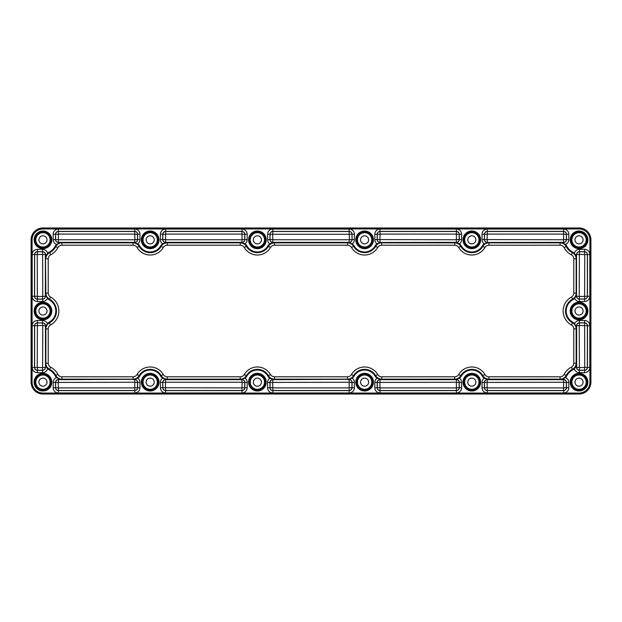 <?xml version="1.0" encoding="UTF-8"?>
<svg xmlns="http://www.w3.org/2000/svg" width="622" height="622" viewBox="0 0 622 622"><rect width="100%" height="100%" fill="white"/><g stroke="black" fill="none" stroke-linecap="round" stroke-linejoin="round"><path stroke-width="0.93" d="M583.078 382.165A4.035 4.035 0 0 0 579.043 378.122A4.035 4.035 0 0 0 575 382.165A4.035 4.035 0 0 0 579.043 386.2A4.035 4.035 0 0 0 583.078 382.165M475.861 382.165A4.035 4.035 0 0 0 471.826 378.122A4.035 4.035 0 0 0 467.783 382.165A4.035 4.035 0 0 0 471.826 386.2A4.035 4.035 0 0 0 475.861 382.165M368.644 382.165A4.035 4.035 0 0 0 364.609 378.122A4.035 4.035 0 0 0 360.573 382.165A4.035 4.035 0 0 0 364.609 386.2A4.035 4.035 0 0 0 368.644 382.165M261.427 382.165A4.035 4.035 0 0 0 257.391 378.122A4.035 4.035 0 0 0 253.356 382.165A4.035 4.035 0 0 0 257.391 386.2A4.035 4.035 0 0 0 261.427 382.165M47 311A4.035 4.035 0 0 0 42.957 306.965A4.035 4.035 0 0 0 38.922 311A4.035 4.035 0 0 0 42.957 315.035A4.035 4.035 0 0 0 47 311M154.217 239.835A4.035 4.035 0 0 0 150.174 235.8A4.035 4.035 0 0 0 146.139 239.835A4.035 4.035 0 0 0 150.174 243.878A4.035 4.035 0 0 0 154.217 239.835M261.427 239.835A4.035 4.035 0 0 0 257.391 235.8A4.035 4.035 0 0 0 253.356 239.835A4.035 4.035 0 0 0 257.391 243.878A4.035 4.035 0 0 0 261.427 239.835M368.644 239.835A4.035 4.035 0 0 0 364.609 235.8A4.035 4.035 0 0 0 360.573 239.835A4.035 4.035 0 0 0 364.609 243.878A4.035 4.035 0 0 0 368.644 239.835M475.861 239.835A4.035 4.035 0 0 0 471.826 235.8A4.035 4.035 0 0 0 467.783 239.835A4.035 4.035 0 0 0 471.826 243.878A4.035 4.035 0 0 0 475.861 239.835M583.078 239.835A4.035 4.035 0 0 0 579.043 235.8A4.035 4.035 0 0 0 575 239.835A4.035 4.035 0 0 0 579.043 243.878A4.035 4.035 0 0 0 583.078 239.835M583.078 311A4.035 4.035 0 0 0 579.043 306.965A4.035 4.035 0 0 0 575 311A4.035 4.035 0 0 0 579.043 315.035A4.035 4.035 0 0 0 583.078 311M154.217 382.165A4.035 4.035 0 0 0 150.174 378.122A4.035 4.035 0 0 0 146.139 382.165A4.035 4.035 0 0 0 150.174 386.2A4.035 4.035 0 0 0 154.217 382.165M47 382.165A4.035 4.035 0 0 0 42.957 378.122A4.035 4.035 0 0 0 38.922 382.165A4.035 4.035 0 0 0 42.957 386.2A4.035 4.035 0 0 0 47 382.165M47 239.835A4.035 4.035 0 0 0 42.957 235.8A4.035 4.035 0 0 0 38.922 239.835A4.035 4.035 0 0 0 42.957 243.878A4.035 4.035 0 0 0 47 239.835M46.844 367.167L45.46 363.178L46.844 367.167L47.956 368.418L47.637 368.768A5.217 5.217 0 0 1 42.591 372.648L37.406 372.648A5.217 5.217 0 0 1 32.188 367.431L32.188 325.726A5.217 5.217 0 0 1 37.406 320.509L42.591 320.509A5.217 5.217 0 0 1 47.358 323.595L47.692 323.93L46.238 325.928L45.46 328.906L46.145 325.726L47.358 323.595A7.557 7.557 0 0 1 49.107 322.274A12.844 12.844 0 0 0 49.107 299.726A7.557 7.557 0 0 1 47.358 298.404A5.217 5.217 0 0 1 42.591 301.491L37.406 301.491A5.217 5.217 0 0 1 32.188 296.274L32.188 254.569A5.217 5.217 0 0 1 37.406 249.352L42.591 249.352A5.217 5.217 0 0 1 47.637 253.232L47.956 253.582L46.844 254.833L45.46 258.822L46.681 254.569L47.637 253.232A7.557 7.557 0 0 1 49.27 252.104L49.488 252.524A7.083 7.083 0 0 0 47.956 253.582M458.725 374.491A15.185 15.185 0 0 1 466.827 367.827L468.755 367.291A15.185 15.185 0 0 1 484.927 374.491A4.657 4.657 0 0 0 488.939 376.792L560.111 376.792A4.51 4.51 0 0 0 564.107 374.374A16.841 16.841 0 0 1 571.33 367.182A4.51 4.51 0 0 0 573.779 363.178L573.779 328.906A4.51 4.51 0 0 0 571.431 324.956A15.892 15.892 0 0 1 571.431 297.044A4.51 4.51 0 0 0 573.779 293.094L573.779 258.822A4.51 4.51 0 0 0 571.33 254.818A16.841 16.841 0 0 1 564.107 247.626A4.51 4.51 0 0 0 560.111 245.208L488.939 245.208A4.657 4.657 0 0 0 484.927 247.509A15.185 15.185 0 0 1 468.755 254.709L466.827 254.173A15.185 15.185 0 0 1 458.725 247.509A4.657 4.657 0 0 0 454.705 245.208L381.729 245.208A4.657 4.657 0 0 0 377.709 247.509A15.185 15.185 0 0 1 351.508 247.509A4.657 4.657 0 0 0 347.488 245.208L274.512 245.208A4.657 4.657 0 0 0 270.492 247.509A15.185 15.185 0 0 1 244.29 247.509A4.657 4.657 0 0 0 240.271 245.208L167.295 245.208A4.657 4.657 0 0 0 163.275 247.509A15.185 15.185 0 0 1 155.173 254.173L153.245 254.709A15.185 15.185 0 0 1 137.073 247.509A4.657 4.657 0 0 0 133.061 245.208L61.889 245.208A4.51 4.51 0 0 0 57.893 247.626A16.841 16.841 0 0 1 50.67 254.818A4.51 4.51 0 0 0 48.221 258.822L48.221 293.094A4.51 4.51 0 0 0 50.569 297.044A15.892 15.892 0 0 1 50.569 324.956A4.51 4.51 0 0 0 48.221 328.906L48.221 363.178A4.51 4.51 0 0 0 50.67 367.182A16.841 16.841 0 0 1 57.893 374.374A4.51 4.51 0 0 0 61.889 376.792L133.061 376.792A4.657 4.657 0 0 0 137.073 374.491A15.185 15.185 0 0 1 153.245 367.291L155.173 367.827A15.185 15.185 0 0 1 163.275 374.491A4.657 4.657 0 0 0 167.295 376.792L240.271 376.792A4.657 4.657 0 0 0 244.29 374.491A15.185 15.185 0 0 1 270.492 374.491A4.657 4.657 0 0 0 274.512 376.792L347.488 376.792A4.657 4.657 0 0 0 351.508 374.491A15.185 15.185 0 0 1 377.709 374.491A4.657 4.657 0 0 0 381.729 376.792L454.705 376.792A4.657 4.657 0 0 0 458.725 374.491L460.762 375.688A7.021 7.021 0 0 1 454.705 379.156L381.729 379.156A7.021 7.021 0 0 1 375.665 375.688A12.813 12.813 0 0 0 353.553 375.688A7.021 7.021 0 0 1 347.488 379.156L274.512 379.156A7.021 7.021 0 0 1 268.447 375.688A12.813 12.813 0 0 0 246.335 375.688A7.021 7.021 0 0 1 240.271 379.156L167.295 379.156A7.021 7.021 0 0 1 161.238 375.688A12.813 12.813 0 0 0 139.118 375.688A7.021 7.021 0 0 1 133.061 379.156L61.889 379.156A6.873 6.873 0 0 1 55.793 375.463A14.477 14.477 0 0 0 49.581 369.289A6.873 6.873 0 0 1 45.857 363.178L45.857 328.906A6.873 6.873 0 0 1 49.433 322.872A13.528 13.528 0 0 0 49.433 299.128A6.873 6.873 0 0 1 45.857 293.094L45.46 254.569L46.844 254.833M49.27 252.104A13.793 13.793 0 0 0 55.187 246.219A7.557 7.557 0 0 1 56.478 244.43L58.608 243.381L56.82 244.765A7.083 7.083 0 0 0 55.607 246.436A14.259 14.259 0 0 1 49.488 252.524L50.67 254.818M48.221 258.822L45.857 258.822A6.873 6.873 0 0 1 49.581 252.711A14.477 14.477 0 0 0 55.793 246.537A6.873 6.873 0 0 1 61.889 242.844L133.061 242.844L133.061 242.448L137.812 243.801L137.524 244.174L133.061 242.448L134.749 242.448L134.749 239.75L58.39 239.75L58.39 242.355L134.749 242.355A2.776 2.776 0 0 0 137.516 239.579L137.516 234.269A2.776 2.776 0 0 0 134.749 231.501L58.39 231.501A2.776 2.776 0 0 0 55.622 234.269L55.622 239.579A2.776 2.776 0 0 0 58.39 242.355L58.39 243.264L61.889 242.448L58.608 243.381M139.709 245.97A12.129 12.129 0 0 0 160.639 245.97L161.051 246.211A12.603 12.603 0 0 1 139.305 246.211L139.709 245.97A7.705 7.705 0 0 0 137.812 243.801A5.217 5.217 0 0 0 139.958 239.579L139.958 234.269A5.217 5.217 0 0 0 134.749 229.052L58.39 229.052A5.217 5.217 0 0 0 53.173 234.269L53.173 239.579A5.217 5.217 0 0 0 56.478 244.43L56.82 244.765M58.39 239.75L58.39 234.097L134.749 234.097L134.912 239.579L137.61 239.579A2.861 2.861 0 0 1 134.749 242.448L134.64 242.689M160.639 245.97A7.705 7.705 0 0 1 162.536 243.801L165.709 242.689L162.832 244.174A7.231 7.231 0 0 0 161.051 246.211L161.238 246.312A7.021 7.021 0 0 1 167.295 242.844L240.271 242.844A7.021 7.021 0 0 1 246.335 246.312A12.813 12.813 0 0 0 268.447 246.312A7.021 7.021 0 0 1 274.512 242.844L347.488 242.844A7.021 7.021 0 0 1 353.553 246.312A12.813 12.813 0 0 0 375.665 246.312A7.021 7.021 0 0 1 381.729 242.844L454.705 242.844A7.021 7.021 0 0 1 460.762 246.312A12.813 12.813 0 0 0 482.882 246.312A7.021 7.021 0 0 1 488.939 242.844L560.111 242.844A6.873 6.873 0 0 1 566.207 246.537A14.477 14.477 0 0 0 572.419 252.711A6.873 6.873 0 0 1 576.143 258.822L576.143 293.094A6.873 6.873 0 0 1 572.567 299.128A13.528 13.528 0 0 0 572.567 322.872A6.873 6.873 0 0 1 576.143 328.906L576.143 363.178A6.873 6.873 0 0 1 572.419 369.289A14.477 14.477 0 0 0 566.207 375.463A6.873 6.873 0 0 1 560.111 379.156L488.939 379.156A7.021 7.021 0 0 1 482.882 375.688A12.813 12.813 0 0 0 460.762 375.688L460.949 375.789A12.603 12.603 0 0 1 482.695 375.789A7.231 7.231 0 0 0 484.476 377.826L488.939 379.552L484.188 378.199L484.476 377.826M240.271 245.208L240.271 242.448L245.029 243.801L244.741 244.174L240.271 242.448L241.958 242.448L241.958 239.75L165.607 239.75L165.607 242.355L241.958 242.355A2.776 2.776 0 0 0 244.734 239.579L244.734 234.269A2.776 2.776 0 0 0 241.958 231.501L165.607 231.501A2.776 2.776 0 0 0 162.832 234.269L162.832 239.579A2.776 2.776 0 0 0 165.607 242.355L167.295 242.448L165.709 242.689M246.926 245.97A12.129 12.129 0 0 0 267.857 245.97L268.269 246.211A12.603 12.603 0 0 1 246.514 246.211L246.926 245.97A7.705 7.705 0 0 0 245.029 243.801A5.217 5.217 0 0 0 247.175 239.579L247.175 234.269A5.217 5.217 0 0 0 241.958 229.052L165.607 229.052A5.217 5.217 0 0 0 160.39 234.269L160.39 239.579A5.217 5.217 0 0 0 162.536 243.801L162.832 244.174M165.607 239.75L165.607 234.097L241.958 234.097L242.129 239.579L244.827 239.579A2.861 2.861 0 0 1 241.958 242.448L241.857 242.689M380.143 242.689L377.259 244.174A7.231 7.231 0 0 0 375.486 246.211A12.603 12.603 0 0 1 353.731 246.211A7.231 7.231 0 0 0 351.951 244.174L352.246 243.801A7.705 7.705 0 0 1 354.143 245.97A12.129 12.129 0 0 0 375.074 245.97A7.705 7.705 0 0 1 376.971 243.801L381.729 242.448L380.042 242.658L381.729 242.448L381.729 245.208M351.951 244.174L349.074 242.689L352.246 243.801A5.217 5.217 0 0 0 354.392 239.579L352.044 239.579L352.044 234.269A2.861 2.861 0 0 0 349.175 231.407L272.825 231.407A2.861 2.861 0 0 0 269.956 234.269L269.956 239.579A2.861 2.861 0 0 0 272.825 242.448L274.512 242.448L270.049 244.174A7.231 7.231 0 0 0 268.269 246.211L270.492 247.509M349.074 242.689L347.488 242.448L349.175 242.448A2.861 2.861 0 0 0 352.044 239.579L351.951 234.269L354.392 234.269L354.392 239.579M377.259 244.174L376.971 243.801A5.217 5.217 0 0 1 374.825 239.579L374.825 234.269A5.217 5.217 0 0 1 380.042 229.052L456.392 229.052A5.217 5.217 0 0 1 461.61 234.269L461.61 239.579A5.217 5.217 0 0 1 459.464 243.801A7.705 7.705 0 0 1 461.361 245.97A12.129 12.129 0 0 0 482.291 245.97A7.705 7.705 0 0 1 484.188 243.801L488.939 242.448L487.251 242.658L488.939 242.448L488.939 245.208M487.36 242.689L484.476 244.174A7.231 7.231 0 0 0 482.695 246.211A12.603 12.603 0 0 1 460.949 246.211A7.231 7.231 0 0 0 459.168 244.174L459.464 243.801L456.392 242.448A2.861 2.861 0 0 0 459.254 239.579L459.254 234.269A2.861 2.861 0 0 0 456.392 231.407L380.042 231.407A2.861 2.861 0 0 0 377.173 234.269L377.173 239.579A2.861 2.861 0 0 0 380.042 242.448L456.392 242.355A2.776 2.776 0 0 0 459.168 239.579L461.61 239.579M459.168 244.174L456.392 242.658L454.705 242.448L456.392 242.448L456.392 239.75L379.871 239.579L380.042 234.097L456.392 234.097L456.392 239.75M456.291 242.689L454.705 242.448L454.705 245.208M484.476 244.174L484.188 243.801A5.217 5.217 0 0 1 482.042 239.579L482.042 234.269A5.217 5.217 0 0 1 487.251 229.052L563.61 229.052A5.217 5.217 0 0 1 568.827 234.269L568.827 239.579A5.217 5.217 0 0 1 565.522 244.43A7.557 7.557 0 0 1 566.813 246.219A13.793 13.793 0 0 0 572.73 252.104A7.557 7.557 0 0 1 574.363 253.232L575.319 254.569L576.54 258.822L575.319 254.569L576.54 254.569L576.54 258.822L573.779 258.822M575.156 254.833L574.044 253.582A7.083 7.083 0 0 0 572.512 252.524A14.259 14.259 0 0 1 566.393 246.436A7.083 7.083 0 0 0 565.18 244.765L565.522 244.43L563.61 243.264L563.61 242.448A2.861 2.861 0 0 0 566.471 239.579L566.471 234.269A2.861 2.861 0 0 0 563.61 231.407L487.251 231.407A2.861 2.861 0 0 0 484.39 234.269L484.39 239.579A2.861 2.861 0 0 0 487.251 242.448L563.61 242.355A2.776 2.776 0 0 0 566.378 239.579L568.827 239.579M565.18 244.765L563.61 243.264L560.111 242.448L563.61 242.448L563.61 239.75L487.088 239.579L487.251 234.097L563.61 234.097L563.61 239.75M563.392 243.381L560.111 242.448L560.111 245.208M574.044 253.582L574.363 253.232A5.217 5.217 0 0 1 579.409 249.352L584.594 249.352A5.217 5.217 0 0 1 589.812 254.569L589.812 296.274A5.217 5.217 0 0 1 584.594 301.491L579.409 301.491A5.217 5.217 0 0 1 574.642 298.404L574.308 298.07L575.762 296.072L576.54 293.094L575.855 296.274L574.642 298.404A7.557 7.557 0 0 1 572.893 299.726L572.668 299.314A7.083 7.083 0 0 0 574.308 298.07M573.779 293.094L576.54 293.094L576.54 296.274L575.762 296.072M572.893 299.726A12.844 12.844 0 0 0 572.893 322.274A7.557 7.557 0 0 1 574.642 323.595A5.217 5.217 0 0 1 579.409 320.509L584.594 320.509A5.217 5.217 0 0 1 589.812 325.726L589.812 367.431A5.217 5.217 0 0 1 584.594 372.648L579.409 372.648A5.217 5.217 0 0 1 574.363 368.768L574.044 368.418L575.156 367.167L576.54 363.178L575.319 367.431L574.363 368.768A7.557 7.557 0 0 1 572.73 369.896L572.512 369.476A7.083 7.083 0 0 0 574.044 368.418M573.779 363.178L576.54 363.178L576.54 367.431L575.156 367.167M572.73 369.896A13.793 13.793 0 0 0 566.813 375.781A7.557 7.557 0 0 1 565.522 377.57L563.392 378.619L565.18 377.235A7.083 7.083 0 0 0 566.393 375.564A14.259 14.259 0 0 1 572.512 369.476L571.33 367.182M563.61 382.25L487.088 382.421L487.251 387.903L563.61 387.903L563.61 379.645A2.776 2.776 0 0 1 566.378 382.421L566.378 387.731A2.776 2.776 0 0 1 563.61 390.499L487.251 390.499A2.776 2.776 0 0 1 484.484 387.731L484.484 382.421A2.776 2.776 0 0 1 487.251 379.645L563.61 379.645L563.61 378.736L560.111 379.552L563.392 378.619M563.781 382.421L568.827 382.421A5.217 5.217 0 0 0 565.522 377.57L565.18 377.235M488.939 376.792L488.939 379.552L487.36 379.311M456.392 382.25L379.871 382.421L380.042 387.903L456.392 387.903L456.392 379.645A2.776 2.776 0 0 1 459.168 382.421L459.168 387.731A2.776 2.776 0 0 1 456.392 390.499L380.042 390.499A2.776 2.776 0 0 1 377.266 387.731L377.266 382.421A2.776 2.776 0 0 1 380.042 379.645L456.392 379.645L459.168 377.826A7.231 7.231 0 0 0 460.949 375.789L461.361 376.03A7.705 7.705 0 0 1 459.464 378.199L456.291 379.311M456.564 382.421L461.61 382.421A5.217 5.217 0 0 0 459.464 378.199L459.168 377.826M461.61 382.421L461.61 387.731A5.217 5.217 0 0 1 456.392 392.948L380.042 392.948A5.217 5.217 0 0 1 374.825 387.731L374.825 382.421A5.217 5.217 0 0 1 376.971 378.199L377.259 377.826L381.729 379.552L376.971 378.199A7.705 7.705 0 0 1 375.074 376.03L375.486 375.789A7.231 7.231 0 0 0 377.259 377.826M381.729 376.792L381.729 379.552L380.143 379.311M375.074 376.03A12.129 12.129 0 0 0 354.143 376.03A7.705 7.705 0 0 1 352.246 378.199L349.074 379.311L351.951 377.826A7.231 7.231 0 0 0 353.731 375.789A12.603 12.603 0 0 1 375.486 375.789L377.709 374.491M349.175 382.25L272.654 382.421L272.825 387.903L349.175 387.903L349.175 379.645A2.776 2.776 0 0 1 351.951 382.421L351.951 387.731A2.776 2.776 0 0 1 349.175 390.499L272.825 390.499A2.776 2.776 0 0 1 270.049 387.731L270.049 382.421A2.776 2.776 0 0 1 272.825 379.645L349.074 379.311M349.346 382.421L354.392 382.421A5.217 5.217 0 0 0 352.246 378.199L351.951 377.826M574.308 323.93L574.642 323.595L575.762 325.928L574.308 323.93A7.083 7.083 0 0 0 572.668 322.686A13.311 13.311 0 0 1 572.668 299.314L571.431 297.044M579.237 325.726L579.409 370.3L584.594 370.3A2.861 2.861 0 0 0 587.463 367.431L587.463 325.726A2.861 2.861 0 0 0 584.594 322.865L579.409 322.865L579.409 325.555L576.633 325.726A2.776 2.776 0 0 1 579.409 322.95L584.594 322.95A2.776 2.776 0 0 1 587.37 325.726L587.37 367.431A2.776 2.776 0 0 1 584.594 370.207L579.409 370.207A2.776 2.776 0 0 1 576.633 367.431L576.633 325.726L575.855 325.726L576.54 328.906L575.762 325.928M241.857 379.311L244.741 377.826A7.231 7.231 0 0 0 246.514 375.789A12.603 12.603 0 0 1 268.269 375.789A7.231 7.231 0 0 0 270.049 377.826L269.754 378.199A7.705 7.705 0 0 1 267.857 376.03A12.129 12.129 0 0 0 246.926 376.03A7.705 7.705 0 0 1 245.029 378.199L240.271 379.552L241.958 379.342L240.271 379.552L240.271 376.792M270.049 377.826L272.926 379.311L269.754 378.199A5.217 5.217 0 0 0 267.608 382.421L267.608 387.731A5.217 5.217 0 0 0 272.825 392.948L349.175 392.948A5.217 5.217 0 0 0 354.392 387.731L354.392 382.421M272.926 379.311L274.512 379.552L272.825 379.552A2.861 2.861 0 0 0 269.956 382.421L267.608 382.421M244.741 377.826L245.029 378.199A5.217 5.217 0 0 1 247.175 382.421L247.175 387.731A5.217 5.217 0 0 1 241.958 392.948L165.607 392.948A5.217 5.217 0 0 1 160.39 387.731L160.39 382.421A5.217 5.217 0 0 1 162.536 378.199L162.832 377.826L167.295 379.552L162.536 378.199A7.705 7.705 0 0 1 160.639 376.03L161.051 375.789A7.231 7.231 0 0 0 162.832 377.826M167.295 376.792L167.295 379.552L165.709 379.311M160.639 376.03A12.129 12.129 0 0 0 139.709 376.03A7.705 7.705 0 0 1 137.812 378.199L134.64 379.311L137.524 377.826A7.231 7.231 0 0 0 139.305 375.789A12.603 12.603 0 0 1 161.051 375.789L163.275 374.491M134.749 382.25L58.219 382.421L58.39 387.903L134.749 387.903L134.749 379.645A2.776 2.776 0 0 1 137.516 382.421L137.516 387.731A2.776 2.776 0 0 1 134.749 390.499L58.39 390.499A2.776 2.776 0 0 1 55.622 387.731L55.622 382.421A2.776 2.776 0 0 1 58.39 379.645L134.64 379.311M134.912 382.421L139.958 382.421A5.217 5.217 0 0 0 137.812 378.199L137.524 377.826M47.956 368.418A7.083 7.083 0 0 0 49.488 369.476A14.259 14.259 0 0 1 55.607 375.564A7.083 7.083 0 0 0 56.82 377.235L56.478 377.57A7.557 7.557 0 0 1 55.187 375.781A13.793 13.793 0 0 0 49.27 369.896A7.557 7.557 0 0 1 47.637 368.768L46.681 367.431L45.46 367.431L45.46 363.178L48.221 363.178M56.82 377.235L58.608 378.619L56.478 377.57A5.217 5.217 0 0 0 53.173 382.421L53.173 387.731A5.217 5.217 0 0 0 58.39 392.948L134.749 392.948A5.217 5.217 0 0 0 139.958 387.731L139.958 382.421M58.608 378.619L61.889 379.552L58.39 378.736L58.39 379.552A2.861 2.861 0 0 0 55.529 382.421L53.173 382.421M48.221 328.906L45.46 328.906L45.46 325.726L46.238 325.928M267.857 245.97A7.705 7.705 0 0 1 269.754 243.801L272.926 242.689M272.825 239.75L272.825 242.355L349.175 242.355L349.175 239.75L272.825 239.75L272.654 234.269L351.951 234.269A2.776 2.776 0 0 0 349.175 231.501L272.825 231.501A2.776 2.776 0 0 0 270.049 234.269L270.049 239.579A2.776 2.776 0 0 0 272.825 242.355L274.512 242.448L274.512 245.208M354.392 234.269A5.217 5.217 0 0 0 349.175 229.052L272.825 229.052A5.217 5.217 0 0 0 267.608 234.269L267.608 239.579A5.217 5.217 0 0 0 269.754 243.801L270.049 244.174M47.692 298.07L47.358 298.404L46.238 296.072L47.692 298.07A7.083 7.083 0 0 0 49.332 299.314A13.311 13.311 0 0 1 49.332 322.686A7.083 7.083 0 0 0 47.692 323.93M42.762 296.274L42.591 251.7L37.406 251.7A2.861 2.861 0 0 0 34.537 254.569L34.537 296.274A2.861 2.861 0 0 0 37.406 299.135L42.591 299.135L42.591 296.445L45.367 296.274A2.776 2.776 0 0 1 42.591 299.05L37.406 299.05A2.776 2.776 0 0 1 34.63 296.274L34.63 254.569A2.776 2.776 0 0 1 37.406 251.793L42.591 251.793A2.776 2.776 0 0 1 45.367 254.569L45.367 296.274L46.145 296.274L45.46 293.094L46.238 296.072M590.9 382.165L590.9 239.835A11.857 11.857 0 0 0 579.043 227.979L42.957 227.979A11.857 11.857 0 0 0 31.1 239.835L31.1 382.165A11.857 11.857 0 0 0 42.957 394.021L579.043 394.021A11.857 11.857 0 0 0 590.9 382.165L590.643 382.165A11.6 11.6 0 0 1 579.043 393.765L42.957 393.765A11.6 11.6 0 0 1 31.357 382.165L32.072 382.165A10.893 10.893 0 0 0 42.957 393.05L579.043 393.05A10.893 10.893 0 0 0 589.928 382.165L589.928 239.835A10.893 10.893 0 0 0 579.043 228.95L42.957 228.95A10.893 10.893 0 0 0 32.072 239.835L32.072 382.165M49.107 299.726L50.569 297.044M570.211 382.165A8.825 8.825 0 0 1 579.043 373.332A8.825 8.825 0 0 1 587.868 382.165A8.825 8.825 0 0 1 579.043 390.989A8.825 8.825 0 0 1 570.211 382.165M587.152 382.165A8.117 8.117 0 0 0 579.043 374.047A8.117 8.117 0 0 0 570.926 382.165A8.117 8.117 0 0 0 579.043 390.274A8.117 8.117 0 0 0 587.152 382.165M463.001 382.165A8.825 8.825 0 0 1 471.826 373.332A8.825 8.825 0 0 1 480.651 382.165A8.825 8.825 0 0 1 471.826 390.989A8.825 8.825 0 0 1 463.001 382.165M479.943 382.165A8.117 8.117 0 0 0 471.826 374.047A8.117 8.117 0 0 0 463.709 382.165A8.117 8.117 0 0 0 471.826 390.274A8.117 8.117 0 0 0 479.943 382.165M355.784 382.165A8.825 8.825 0 0 1 364.609 373.332A8.825 8.825 0 0 1 373.433 382.165A8.825 8.825 0 0 1 364.609 390.989A8.825 8.825 0 0 1 355.784 382.165M372.726 382.165A8.117 8.117 0 0 0 364.609 374.047A8.117 8.117 0 0 0 356.492 382.165A8.117 8.117 0 0 0 364.609 390.274A8.117 8.117 0 0 0 372.726 382.165M248.567 382.165A8.825 8.825 0 0 1 257.391 373.332A8.825 8.825 0 0 1 266.216 382.165A8.825 8.825 0 0 1 257.391 390.989A8.825 8.825 0 0 1 248.567 382.165M265.508 382.165A8.117 8.117 0 0 0 257.391 374.047A8.117 8.117 0 0 0 249.274 382.165A8.117 8.117 0 0 0 257.391 390.274A8.117 8.117 0 0 0 265.508 382.165M34.132 311A8.825 8.825 0 0 1 42.957 302.175A8.825 8.825 0 0 1 51.789 311A8.825 8.825 0 0 1 42.957 319.825A8.825 8.825 0 0 1 34.132 311M51.074 311A8.117 8.117 0 0 0 42.957 302.883A8.117 8.117 0 0 0 34.848 311A8.117 8.117 0 0 0 42.957 319.117A8.117 8.117 0 0 0 51.074 311M141.35 239.835A8.825 8.825 0 0 1 150.174 231.011A8.825 8.825 0 0 1 158.999 239.835A8.825 8.825 0 0 1 150.174 248.668A8.825 8.825 0 0 1 141.35 239.835M158.291 239.835A8.117 8.117 0 0 0 150.174 231.726A8.117 8.117 0 0 0 142.057 239.835A8.117 8.117 0 0 0 150.174 247.953A8.117 8.117 0 0 0 158.291 239.835M248.567 239.835A8.825 8.825 0 0 1 257.391 231.011A8.825 8.825 0 0 1 266.216 239.835A8.825 8.825 0 0 1 257.391 248.668A8.825 8.825 0 0 1 248.567 239.835M265.508 239.835A8.117 8.117 0 0 0 257.391 231.726A8.117 8.117 0 0 0 249.274 239.835A8.117 8.117 0 0 0 257.391 247.953A8.117 8.117 0 0 0 265.508 239.835M355.784 239.835A8.825 8.825 0 0 1 364.609 231.011A8.825 8.825 0 0 1 373.433 239.835A8.825 8.825 0 0 1 364.609 248.668A8.825 8.825 0 0 1 355.784 239.835M372.726 239.835A8.117 8.117 0 0 0 364.609 231.726A8.117 8.117 0 0 0 356.492 239.835A8.117 8.117 0 0 0 364.609 247.953A8.117 8.117 0 0 0 372.726 239.835M463.001 239.835A8.825 8.825 0 0 1 471.826 231.011A8.825 8.825 0 0 1 480.651 239.835A8.825 8.825 0 0 1 471.826 248.668A8.825 8.825 0 0 1 463.001 239.835M479.943 239.835A8.117 8.117 0 0 0 471.826 231.726A8.117 8.117 0 0 0 463.709 239.835A8.117 8.117 0 0 0 471.826 247.953A8.117 8.117 0 0 0 479.943 239.835M570.211 239.835A8.825 8.825 0 0 1 579.043 231.011A8.825 8.825 0 0 1 587.868 239.835A8.825 8.825 0 0 1 579.043 248.668A8.825 8.825 0 0 1 570.211 239.835M587.152 239.835A8.117 8.117 0 0 0 579.043 231.726A8.117 8.117 0 0 0 570.926 239.835A8.117 8.117 0 0 0 579.043 247.953A8.117 8.117 0 0 0 587.152 239.835M570.211 311A8.825 8.825 0 0 1 579.043 302.175A8.825 8.825 0 0 1 587.868 311A8.825 8.825 0 0 1 579.043 319.825A8.825 8.825 0 0 1 570.211 311M587.152 311A8.117 8.117 0 0 0 579.043 302.883A8.117 8.117 0 0 0 570.926 311A8.117 8.117 0 0 0 579.043 319.117A8.117 8.117 0 0 0 587.152 311M141.35 382.165A8.825 8.825 0 0 1 150.174 373.332A8.825 8.825 0 0 1 158.999 382.165A8.825 8.825 0 0 1 150.174 390.989A8.825 8.825 0 0 1 141.35 382.165M158.291 382.165A8.117 8.117 0 0 0 150.174 374.047A8.117 8.117 0 0 0 142.057 382.165A8.117 8.117 0 0 0 150.174 390.274A8.117 8.117 0 0 0 158.291 382.165M34.132 382.165A8.825 8.825 0 0 1 42.957 373.332A8.825 8.825 0 0 1 51.789 382.165A8.825 8.825 0 0 1 42.957 390.989A8.825 8.825 0 0 1 34.132 382.165M51.074 382.165A8.117 8.117 0 0 0 42.957 374.047A8.117 8.117 0 0 0 34.848 382.165A8.117 8.117 0 0 0 42.957 390.274A8.117 8.117 0 0 0 51.074 382.165M34.132 239.835A8.825 8.825 0 0 1 42.957 231.011A8.825 8.825 0 0 1 51.789 239.835A8.825 8.825 0 0 1 42.957 248.668A8.825 8.825 0 0 1 34.132 239.835M51.074 239.835A8.117 8.117 0 0 0 42.957 231.726A8.117 8.117 0 0 0 34.848 239.835A8.117 8.117 0 0 0 42.957 247.953A8.117 8.117 0 0 0 51.074 239.835M586.904 382.165A7.861 7.861 0 0 1 579.043 390.025A7.861 7.861 0 0 1 571.175 382.165A7.861 7.861 0 0 1 579.043 374.296A7.861 7.861 0 0 1 586.904 382.165M479.686 382.165A7.861 7.861 0 0 1 471.826 390.025A7.861 7.861 0 0 1 463.958 382.165A7.861 7.861 0 0 1 471.826 374.296A7.861 7.861 0 0 1 479.686 382.165M372.469 382.165A7.861 7.861 0 0 1 364.609 390.025A7.861 7.861 0 0 1 356.748 382.165A7.861 7.861 0 0 1 364.609 374.296A7.861 7.861 0 0 1 372.469 382.165M265.252 382.165A7.861 7.861 0 0 1 257.391 390.025A7.861 7.861 0 0 1 249.531 382.165A7.861 7.861 0 0 1 257.391 374.296A7.861 7.861 0 0 1 265.252 382.165M50.825 311A7.861 7.861 0 0 1 42.957 318.861A7.861 7.861 0 0 1 35.096 311A7.861 7.861 0 0 1 42.957 303.139A7.861 7.861 0 0 1 50.825 311M158.042 239.835A7.861 7.861 0 0 1 150.174 247.704A7.861 7.861 0 0 1 142.314 239.835A7.861 7.861 0 0 1 150.174 231.975A7.861 7.861 0 0 1 158.042 239.835M265.252 239.835A7.861 7.861 0 0 1 257.391 247.704A7.861 7.861 0 0 1 249.531 239.835A7.861 7.861 0 0 1 257.391 231.975A7.861 7.861 0 0 1 265.252 239.835M372.469 239.835A7.861 7.861 0 0 1 364.609 247.704A7.861 7.861 0 0 1 356.748 239.835A7.861 7.861 0 0 1 364.609 231.975A7.861 7.861 0 0 1 372.469 239.835M479.686 239.835A7.861 7.861 0 0 1 471.826 247.704A7.861 7.861 0 0 1 463.958 239.835A7.861 7.861 0 0 1 471.826 231.975A7.861 7.861 0 0 1 479.686 239.835M586.904 239.835A7.861 7.861 0 0 1 579.043 247.704A7.861 7.861 0 0 1 571.175 239.835A7.861 7.861 0 0 1 579.043 231.975A7.861 7.861 0 0 1 586.904 239.835M586.904 311A7.861 7.861 0 0 1 579.043 318.861A7.861 7.861 0 0 1 571.175 311A7.861 7.861 0 0 1 579.043 303.139A7.861 7.861 0 0 1 586.904 311M158.042 382.165A7.861 7.861 0 0 1 150.174 390.025A7.861 7.861 0 0 1 142.314 382.165A7.861 7.861 0 0 1 150.174 374.296A7.861 7.861 0 0 1 158.042 382.165M50.825 382.165A7.861 7.861 0 0 1 42.957 390.025A7.861 7.861 0 0 1 35.096 382.165A7.861 7.861 0 0 1 42.957 374.296A7.861 7.861 0 0 1 50.825 382.165M50.825 239.835A7.861 7.861 0 0 1 42.957 247.704A7.861 7.861 0 0 1 35.096 239.835A7.861 7.861 0 0 1 42.957 231.975A7.861 7.861 0 0 1 50.825 239.835M571.89 382.165A7.153 7.153 0 0 0 579.043 389.31A7.153 7.153 0 0 0 586.196 382.165A7.153 7.153 0 0 0 579.043 375.012A7.153 7.153 0 0 0 571.89 382.165M464.673 382.165A7.153 7.153 0 0 0 471.826 389.31A7.153 7.153 0 0 0 478.979 382.165A7.153 7.153 0 0 0 471.826 375.012A7.153 7.153 0 0 0 464.673 382.165M357.456 382.165A7.153 7.153 0 0 0 364.609 389.31A7.153 7.153 0 0 0 371.762 382.165A7.153 7.153 0 0 0 364.609 375.012A7.153 7.153 0 0 0 357.456 382.165M250.238 382.165A7.153 7.153 0 0 0 257.391 389.31A7.153 7.153 0 0 0 264.544 382.165A7.153 7.153 0 0 0 257.391 375.012A7.153 7.153 0 0 0 250.238 382.165M35.804 311A7.153 7.153 0 0 0 42.957 318.153A7.153 7.153 0 0 0 50.11 311A7.153 7.153 0 0 0 42.957 303.847A7.153 7.153 0 0 0 35.804 311M143.021 239.835A7.153 7.153 0 0 0 150.174 246.988A7.153 7.153 0 0 0 157.327 239.835A7.153 7.153 0 0 0 150.174 232.69A7.153 7.153 0 0 0 143.021 239.835M250.238 239.835A7.153 7.153 0 0 0 257.391 246.988A7.153 7.153 0 0 0 264.544 239.835A7.153 7.153 0 0 0 257.391 232.69A7.153 7.153 0 0 0 250.238 239.835M357.456 239.835A7.153 7.153 0 0 0 364.609 246.988A7.153 7.153 0 0 0 371.762 239.835A7.153 7.153 0 0 0 364.609 232.69A7.153 7.153 0 0 0 357.456 239.835M464.673 239.835A7.153 7.153 0 0 0 471.826 246.988A7.153 7.153 0 0 0 478.979 239.835A7.153 7.153 0 0 0 471.826 232.69A7.153 7.153 0 0 0 464.673 239.835M571.89 239.835A7.153 7.153 0 0 0 579.043 246.988A7.153 7.153 0 0 0 586.196 239.835A7.153 7.153 0 0 0 579.043 232.69A7.153 7.153 0 0 0 571.89 239.835M571.89 311A7.153 7.153 0 0 0 579.043 318.153A7.153 7.153 0 0 0 586.196 311A7.153 7.153 0 0 0 579.043 303.847A7.153 7.153 0 0 0 571.89 311M143.021 382.165A7.153 7.153 0 0 0 150.174 389.31A7.153 7.153 0 0 0 157.327 382.165A7.153 7.153 0 0 0 150.174 375.012A7.153 7.153 0 0 0 143.021 382.165M35.804 382.165A7.153 7.153 0 0 0 42.957 389.31A7.153 7.153 0 0 0 50.11 382.165A7.153 7.153 0 0 0 42.957 375.012A7.153 7.153 0 0 0 35.804 382.165M35.804 239.835A7.153 7.153 0 0 0 42.957 246.988A7.153 7.153 0 0 0 50.11 239.835A7.153 7.153 0 0 0 42.957 232.69A7.153 7.153 0 0 0 35.804 239.835M571.431 324.956L572.893 322.274M55.187 246.219L57.893 247.626M133.061 245.208L133.061 242.844A7.021 7.021 0 0 1 139.118 246.312L139.305 246.211A7.231 7.231 0 0 0 137.524 244.174M244.29 247.509L246.514 246.211A7.231 7.231 0 0 0 244.741 244.174M351.508 247.509L354.143 245.97M377.709 247.509L375.074 245.97M458.725 247.509L461.361 245.97M484.927 247.509L482.291 245.97M564.107 247.626L566.813 246.219M571.33 254.818L572.73 252.104M566.813 375.781L564.107 374.374M568.827 382.421L568.827 387.731A5.217 5.217 0 0 1 563.61 392.948L487.251 392.948A5.217 5.217 0 0 1 482.042 387.731L482.042 382.421A5.217 5.217 0 0 1 484.188 378.199A7.705 7.705 0 0 1 482.291 376.03L484.927 374.491M482.291 376.03A12.129 12.129 0 0 0 461.361 376.03M354.143 376.03L351.508 374.491M270.492 374.491L267.857 376.03M244.29 374.491L246.926 376.03M139.709 376.03L137.073 374.491M57.893 374.374L55.187 375.781M50.67 367.182L49.27 369.896M49.107 322.274L50.569 324.956M347.488 245.208L347.488 242.448L349.175 242.355A2.776 2.776 0 0 0 351.951 239.579L349.175 239.75M272.654 239.579L267.608 239.579M456.564 239.579L459.168 239.579L459.168 234.269A2.776 2.776 0 0 0 456.392 231.501L380.042 231.501A2.776 2.776 0 0 0 377.266 234.269L377.266 239.579A2.776 2.776 0 0 0 380.042 242.355L380.042 239.75M379.871 239.579L374.825 239.579M563.781 239.579L566.378 239.579L566.378 234.269A2.776 2.776 0 0 0 563.61 231.501L487.251 231.501A2.776 2.776 0 0 0 484.484 234.269L484.484 239.579A2.776 2.776 0 0 0 487.251 242.355L487.251 239.75M487.088 239.579L482.042 239.579M584.594 301.491L584.594 299.05L579.409 299.05L579.409 296.445L576.633 296.274A2.776 2.776 0 0 0 579.409 299.05L584.594 299.135A2.861 2.861 0 0 0 587.463 296.274L587.463 254.569A2.861 2.861 0 0 0 584.594 251.7L579.409 251.7A2.861 2.861 0 0 0 576.54 254.569L576.54 296.274A2.861 2.861 0 0 0 579.409 299.135L579.409 301.491M579.237 296.274L579.409 251.793A2.776 2.776 0 0 0 576.633 254.569L579.237 254.569M579.409 254.398L584.766 254.569L584.594 299.05A2.776 2.776 0 0 0 587.37 296.274L587.37 254.569A2.776 2.776 0 0 0 584.594 251.793L579.409 251.793L579.409 249.352M579.409 320.509L579.409 322.865A2.861 2.861 0 0 0 576.54 325.726L576.54 328.906L573.779 328.906M579.237 367.431L576.54 367.431A2.861 2.861 0 0 0 579.409 370.3L579.409 372.648M487.088 382.421L484.39 382.421L484.39 387.731A2.861 2.861 0 0 0 487.251 390.593L563.61 390.593A2.861 2.861 0 0 0 566.471 387.731L566.471 382.421A2.861 2.861 0 0 0 563.61 379.552L560.111 379.552L560.111 376.792M487.251 382.25L487.251 379.552A2.861 2.861 0 0 0 484.39 382.421L482.042 382.421M379.871 382.421L377.173 382.421L377.173 387.731A2.861 2.861 0 0 0 380.042 390.593L456.392 390.593A2.861 2.861 0 0 0 459.254 387.731L459.254 382.421A2.861 2.861 0 0 0 456.392 379.552L454.705 379.552L454.705 376.792M380.042 382.25L380.042 379.552A2.861 2.861 0 0 0 377.173 382.421L374.825 382.421M272.654 382.421L269.956 382.421L269.956 387.731A2.861 2.861 0 0 0 272.825 390.593L349.175 390.593A2.861 2.861 0 0 0 352.044 387.731L352.044 382.421A2.861 2.861 0 0 0 349.175 379.552L347.488 379.552L347.488 376.792M274.512 376.792L274.512 379.552L272.825 379.552L272.825 382.25M242.129 387.731L244.734 387.731A2.776 2.776 0 0 1 241.958 390.499L165.607 390.499A2.776 2.776 0 0 1 162.832 387.731L162.832 382.421A2.776 2.776 0 0 1 165.607 379.645L241.958 379.645A2.776 2.776 0 0 1 244.734 382.421L244.827 382.421A2.861 2.861 0 0 0 241.958 379.552L241.958 382.25L165.607 382.25L165.436 387.731L241.958 387.903L242.129 382.421L244.734 382.421L244.734 387.731L247.175 387.731M165.436 382.421L160.39 382.421M165.607 382.25L165.607 379.552A2.861 2.861 0 0 0 162.746 382.421L162.746 387.731L160.39 387.731M165.436 387.731L162.746 387.731A2.861 2.861 0 0 0 165.607 390.593L241.958 390.593A2.861 2.861 0 0 0 244.827 387.731L244.827 382.421L247.175 382.421M58.219 382.421L55.529 382.421L55.529 387.731A2.861 2.861 0 0 0 58.39 390.593L134.749 390.593A2.861 2.861 0 0 0 137.61 387.731L137.61 382.421A2.861 2.861 0 0 0 134.749 379.552L133.061 379.552L133.061 376.792M61.889 376.792L61.889 379.552L58.39 379.552L58.39 382.25M37.406 320.509L37.406 322.95L42.591 322.95L42.591 325.555L45.367 325.726A2.776 2.776 0 0 0 42.591 322.95L37.406 322.865A2.861 2.861 0 0 0 34.537 325.726L34.537 367.431A2.861 2.861 0 0 0 37.406 370.3L42.591 370.3A2.861 2.861 0 0 0 45.46 367.431L45.46 325.726A2.861 2.861 0 0 0 42.591 322.865L42.591 320.509M42.762 325.726L42.591 370.207A2.776 2.776 0 0 0 45.367 367.431L42.762 367.431M42.591 367.602L37.234 367.431L37.406 322.95A2.776 2.776 0 0 0 34.63 325.726L34.63 367.431A2.776 2.776 0 0 0 37.406 370.207L42.591 370.207L42.591 372.648M42.591 301.491L42.591 299.135A2.861 2.861 0 0 0 45.46 296.274L45.46 293.094L48.221 293.094M42.762 254.569L45.46 254.569A2.861 2.861 0 0 0 42.591 251.7L42.591 249.352M58.219 239.579L55.529 239.579A2.861 2.861 0 0 0 58.39 242.448L61.889 242.448L61.889 245.208M53.173 239.579L55.529 239.579L55.529 234.269L53.173 234.269M139.958 239.579L137.61 239.579L137.61 234.269A2.861 2.861 0 0 0 134.749 231.407L58.39 231.407A2.861 2.861 0 0 0 55.529 234.269L58.219 234.269M165.436 239.579L162.746 239.579A2.861 2.861 0 0 0 165.607 242.448L167.295 242.448L167.295 245.208M160.39 239.579L162.746 239.579L162.746 234.269L160.39 234.269M247.175 239.579L244.827 239.579L244.827 234.269A2.861 2.861 0 0 0 241.958 231.407L165.607 231.407A2.861 2.861 0 0 0 162.746 234.269L165.436 234.269M589.928 382.165L590.643 382.165L590.9 239.835M589.928 239.835L590.643 239.835A11.6 11.6 0 0 0 579.043 228.235L579.043 228.95M31.1 382.165L31.357 239.835A11.6 11.6 0 0 1 42.957 228.235L42.957 228.95M42.957 227.979L579.043 227.979M31.1 239.835L32.072 239.835M42.957 393.05L42.957 394.021M579.043 393.05L579.043 394.021M134.912 387.731L139.958 387.731M134.749 387.903L134.749 392.948M58.39 387.903L58.39 392.948M58.219 387.731L53.173 387.731M37.406 372.648L37.406 367.602M32.188 367.431L37.234 367.431M32.188 325.726L37.234 325.726M42.591 254.398L37.234 254.569L37.406 301.491M37.234 296.274L32.188 296.274M37.234 254.569L32.188 254.569M37.406 254.398L37.406 249.352M58.39 229.052L58.39 234.097M134.749 229.052L134.749 234.097M139.958 234.269L134.912 234.269M165.607 229.052L165.607 234.097M241.958 229.052L241.958 234.097M247.175 234.269L242.129 234.269M267.608 234.269L272.654 234.269M272.825 229.052L272.825 234.097M349.175 229.052L349.175 234.097M374.825 234.269L379.871 234.269M380.042 229.052L380.042 234.097M456.392 229.052L456.392 234.097M461.61 234.269L456.564 234.269M482.042 234.269L487.088 234.269M487.251 229.052L487.251 234.097M563.61 229.052L563.61 234.097M568.827 234.269L563.781 234.269M584.594 249.352L584.594 254.398M589.812 254.569L584.766 254.569M589.812 296.274L584.766 296.274M579.409 367.602L584.766 367.431L584.594 320.509M584.766 325.726L589.812 325.726M584.766 367.431L589.812 367.431M584.594 367.602L584.594 372.648M563.781 387.731L568.827 387.731M563.61 387.903L563.61 392.948M487.251 387.903L487.251 392.948M487.088 387.731L482.042 387.731M456.564 387.731L461.61 387.731M456.392 387.903L456.392 392.948M380.042 387.903L380.042 392.948M379.871 387.731L374.825 387.731M349.346 387.731L354.392 387.731M349.175 387.903L349.175 392.948M272.825 387.903L272.825 392.948M272.654 387.731L267.608 387.731M241.958 387.903L241.958 392.948M165.607 387.903L165.607 392.948M349.346 234.269L349.346 239.579M584.594 296.445L579.409 296.445M584.594 325.555L579.409 325.555M37.406 325.555L42.591 325.555M37.406 296.445L42.591 296.445M137.073 247.509L139.118 246.312A12.813 12.813 0 0 0 161.238 246.312L163.275 247.509"/></g></svg>
